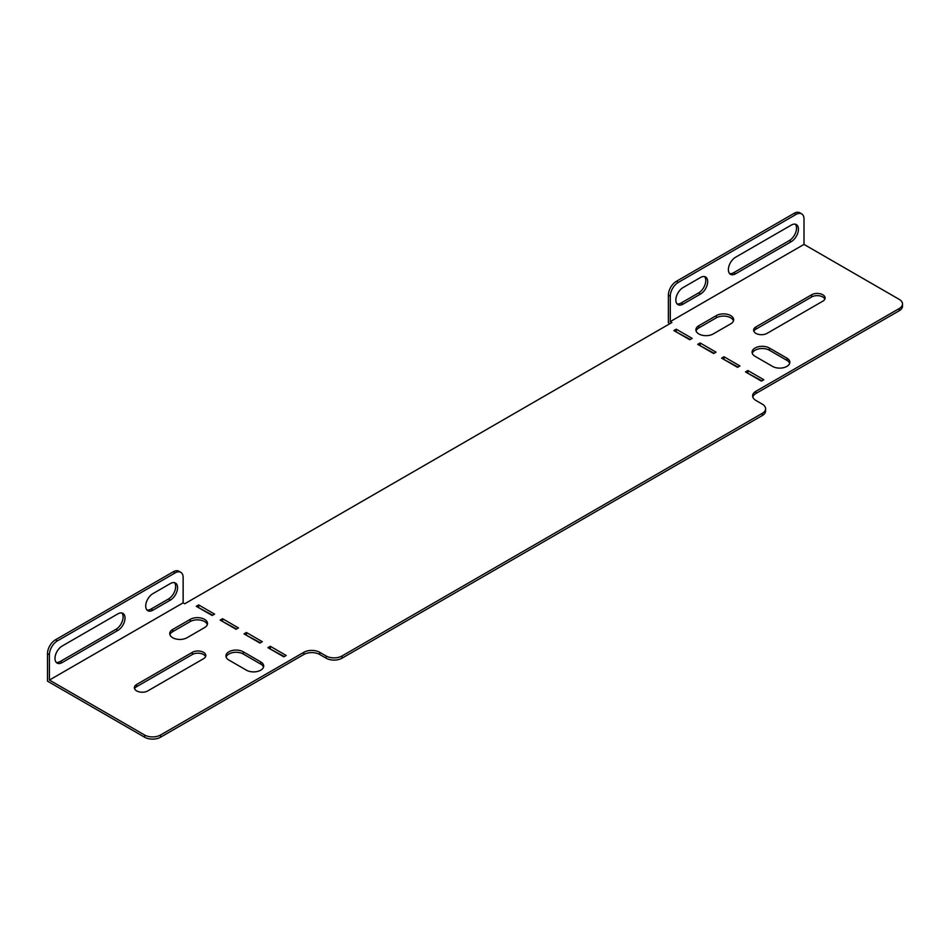 <?xml version="1.0" encoding="UTF-8"?>
<svg xmlns="http://www.w3.org/2000/svg" width="950" height="950" viewBox="0 0 950 950"><rect width="100%" height="100%" fill="white"/><g stroke="black" fill="none" stroke-linecap="round" stroke-linejoin="round"><path stroke-width="1.43" d="M824.861 299.084A7.885 4.548 0 0 0 822.783 296.97A7.885 4.548 0 0 0 811.644 296.97L755.927 329.139A7.885 4.548 0 0 0 753.849 331.253M822.783 294.761A7.885 4.548 180 0 1 825.099 297.979A7.885 4.548 180 0 1 822.783 301.197L767.066 333.367A7.885 4.548 180 0 1 758.48 334.353A7.885 4.548 180 0 1 753.623 330.149A7.885 4.548 180 0 1 755.927 326.931L811.644 294.761A7.885 4.548 180 0 1 822.783 294.761M713.177 333.961A10.129 5.854 180 0 1 698.856 333.961A10.129 5.854 180 0 1 695.887 329.828A10.129 5.854 180 0 1 698.856 325.696L716.371 315.578A10.129 5.854 180 0 1 727.403 314.319A10.129 5.854 180 0 1 733.661 319.723A10.129 5.854 180 0 1 730.693 323.855L713.177 333.961M172.71 637.735A10.129 5.854 0 0 0 187.031 637.735L204.547 627.617A10.129 5.854 0 0 0 207.516 623.485A10.129 5.854 0 0 0 201.257 618.082A10.129 5.854 0 0 0 190.226 619.352L172.71 629.458A10.129 5.854 0 0 0 169.741 633.591A10.129 5.854 0 0 0 172.71 637.735M134.579 688.786A7.885 4.548 180 0 1 136.646 686.672L192.375 654.502A7.885 4.548 180 0 1 203.514 654.502A7.885 4.548 180 0 1 205.58 656.616M203.514 658.73A7.885 4.548 0 0 0 205.817 655.512A7.885 4.548 0 0 0 203.514 652.306A7.885 4.548 0 0 0 192.375 652.306L136.646 684.475A7.885 4.548 0 0 0 134.342 687.681A7.885 4.548 0 0 0 139.211 691.885A7.885 4.548 0 0 0 147.796 690.899L203.514 658.73M752.269 353.269A10.129 5.854 180 0 1 759.24 348.781A10.129 5.854 180 0 1 769.381 350.229L786.885 360.347A10.129 5.854 180 0 1 789.676 363.375M699.651 345.456L714.139 353.269M747.413 373.029L761.9 380.843M284.299 656.569L269.824 648.767M260.431 642.782L245.943 634.98M762.292 415.542L762.292 413.333A11.258 6.496 0 0 0 765.593 408.738L765.593 410.946A11.258 6.496 180 0 1 762.292 415.542L342.012 658.184A11.258 6.496 180 0 1 326.099 658.184L319.723 654.502A11.258 6.496 0 0 0 303.81 654.502L303.81 652.306A11.258 6.496 180 0 1 319.723 652.306L319.723 654.502M765.593 408.738A11.258 6.496 0 0 0 762.292 404.142L755.927 400.461A11.258 6.496 180 0 1 752.626 395.865A11.258 6.496 180 0 1 755.927 391.269L899.199 308.548A11.258 6.496 0 0 0 902.5 303.952A11.258 6.496 0 0 0 899.199 299.357L804.009 244.399L670.273 321.599L671.876 322.525L184.727 603.773L183.136 602.846L49.412 680.057L144.614 735.015A11.258 6.496 0 0 0 160.526 735.015L160.526 737.224L303.81 654.502M160.526 737.224A11.258 6.496 180 0 1 144.614 737.224L144.614 735.015M183.136 602.846L183.136 577.481A11.258 6.496 120 0 0 180.809 572.327A11.258 6.496 120 0 0 175.18 572.886L57.368 640.906A11.258 6.496 120 0 0 49.412 654.693L47.5 653.588L47.5 681.162L144.614 737.224M669.964 323.629L668.373 322.703L668.373 295.129A11.258 6.496 -60 0 1 676.329 281.342L794.129 213.334A11.258 6.496 -60 0 1 799.758 212.776L801.669 213.881A11.258 6.496 120 0 0 796.041 214.439L794.129 213.334M902.5 303.952L902.5 306.161A11.258 6.496 180 0 1 899.199 310.757L899.199 308.548M755.927 391.269L755.927 393.478L899.199 310.757M755.927 393.478A11.258 6.496 0 0 0 752.792 396.969M212.669 615.22L198.182 607.406M236.55 628.995L222.062 621.193M207.338 624.589A10.129 5.854 0 0 0 200.355 620.101A10.129 5.854 0 0 0 190.226 621.561L172.71 631.667A10.129 5.854 0 0 0 169.919 634.695M263.53 667.149A10.129 5.854 0 0 0 260.739 664.109L243.236 654.004A10.129 5.854 0 0 0 233.094 652.543A10.129 5.854 0 0 0 226.124 657.032M675.771 331.669L690.258 339.483M723.532 359.242L738.019 367.056M696.065 330.933A10.129 5.854 180 0 1 698.856 327.904L716.371 317.787A10.129 5.854 180 0 1 726.501 316.338A10.129 5.854 180 0 1 733.483 320.827M243.236 651.795A10.129 5.854 0 0 0 232.192 650.524A10.129 5.854 0 0 0 225.934 655.928A10.129 5.854 0 0 0 228.902 660.072L246.418 670.178A10.129 5.854 0 0 0 257.462 671.448A10.129 5.854 0 0 0 263.708 666.045A10.129 5.854 0 0 0 260.739 661.901L243.236 651.795L243.236 654.004M238.462 627.903L222.537 618.711L220.151 620.089L236.063 629.28L238.462 627.903M214.581 614.116L198.657 604.924L196.27 606.302L212.194 615.493L214.581 614.116M326.099 658.184L326.099 655.975L319.723 652.306M326.099 655.975A11.258 6.496 0 0 0 342.012 655.975L342.012 658.184M762.292 413.333L342.012 655.975M160.526 735.015L303.81 652.306M262.331 641.689L246.418 632.498L244.031 633.876L259.944 643.067L262.331 641.689M286.211 655.476L270.299 646.285L267.912 647.663L283.824 656.854L286.211 655.476M692.17 338.378L689.783 339.756L673.859 330.564L676.246 329.187L692.17 338.378M763.812 379.739L761.413 381.116L745.501 371.925L747.887 370.548L763.812 379.739M739.931 365.952L737.544 367.329L721.62 358.138L724.007 356.761L739.931 365.952M716.051 352.165L713.664 353.543L697.739 344.351L700.126 342.974L716.051 352.165M772.564 366.415L755.048 356.298A10.129 5.854 180 0 1 752.079 352.165A10.129 5.854 180 0 1 758.337 346.762A10.129 5.854 180 0 1 769.381 348.032L786.885 358.138A10.129 5.854 180 0 1 789.854 362.271A10.129 5.854 180 0 1 783.607 367.674A10.129 5.854 180 0 1 772.564 366.415M795.293 224.2A10.129 5.854 -60 0 1 795.684 232.489A10.129 5.854 -60 0 1 789.355 240.54L733.637 272.709A10.129 5.854 -60 0 1 729.624 273.6M704.544 276.592A10.129 5.854 -60 0 1 704.947 284.881A10.129 5.854 -60 0 1 698.618 292.921L681.102 303.038A10.129 5.854 -60 0 1 677.089 303.929M735.549 273.814A10.129 5.854 -60 0 1 730.479 274.312A10.129 5.854 -60 0 1 728.935 266.19A10.129 5.854 -60 0 1 735.549 257.26L791.267 225.091A10.129 5.854 -60 0 1 796.337 224.592A10.129 5.854 -60 0 1 797.881 232.714A10.129 5.854 -60 0 1 791.267 241.644L735.549 273.814L733.637 272.709M676.329 281.342L678.241 282.447L796.041 214.439M678.241 282.447A11.258 6.496 120 0 0 670.273 296.234L668.373 295.129M670.273 321.599L670.273 296.234M801.669 213.881A11.258 6.496 120 0 1 804.009 219.034L804.009 244.399M683.014 304.142A10.129 5.854 -60 0 1 677.944 304.641A10.129 5.854 -60 0 1 676.4 296.519A10.129 5.854 -60 0 1 683.014 287.601L700.53 277.483A10.129 5.854 -60 0 1 705.589 276.984A10.129 5.854 -60 0 1 707.144 285.107A10.129 5.854 -60 0 1 700.53 294.025L683.014 304.142L681.102 303.038M270.299 648.482L270.299 646.285M246.418 634.695L246.418 632.498M198.657 607.121L198.657 604.924M222.537 620.908L222.537 618.711M676.246 331.396L676.246 329.187M747.887 372.756L747.887 370.548M724.007 358.969L724.007 356.761M700.126 345.183L700.126 342.974M49.412 654.693L49.412 680.057M146.953 609.995A10.129 5.854 120 0 0 150.979 609.104L168.494 598.987A10.129 5.854 120 0 0 174.824 590.936A10.129 5.854 120 0 0 174.42 582.659M56.216 662.387A10.129 5.854 120 0 0 60.23 661.497L115.959 629.328A10.129 5.854 120 0 0 122.289 621.276A10.129 5.854 120 0 0 121.885 612.988M175.18 572.886L173.268 571.781L55.456 639.801L57.368 640.906M173.268 571.781A11.258 6.496 -60 0 1 178.897 571.223L180.809 572.327M47.5 653.588A11.258 6.496 -60 0 1 55.456 639.801M170.394 583.549L152.891 593.655A10.129 5.854 120 0 0 146.264 602.585A10.129 5.854 120 0 0 147.82 610.707A10.129 5.854 120 0 0 152.891 610.209L170.394 600.091A10.129 5.854 120 0 0 177.021 591.161A10.129 5.854 120 0 0 175.465 583.051A10.129 5.854 120 0 0 170.394 583.549M117.859 613.878L62.142 646.047A10.129 5.854 120 0 0 55.527 654.977A10.129 5.854 120 0 0 57.083 663.1A10.129 5.854 120 0 0 62.142 662.589L117.859 630.42A10.129 5.854 120 0 0 124.486 621.502A10.129 5.854 120 0 0 122.93 613.379A10.129 5.854 120 0 0 117.859 613.878M136.646 684.475L136.646 686.672M192.375 652.306L192.375 654.502M190.226 621.561L190.226 619.352M172.71 631.667L172.71 629.458M260.739 664.109L260.739 661.901M115.959 629.328L117.859 630.42M60.23 661.497L62.142 662.589M168.494 598.987L170.394 600.091M150.979 609.104L152.891 610.209M789.355 240.54L791.267 241.644M698.618 292.921L700.53 294.025M698.856 327.904L698.856 325.696M716.371 317.787L716.371 315.578M769.381 350.229L769.381 348.032M786.885 360.347L786.885 358.138M811.644 294.761L811.644 296.97M755.927 326.931L755.927 329.139"/></g></svg>
